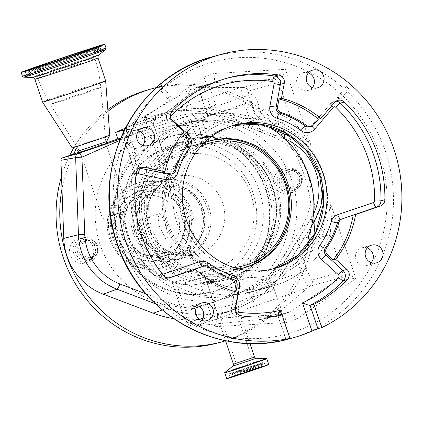 <?xml version="1.0" encoding="UTF-8"?>
<svg xmlns="http://www.w3.org/2000/svg" width="423" height="423" viewBox="0 0 423 423"><rect width="100%" height="100%" fill="white"/><g stroke="black" fill="none" stroke-linecap="round" stroke-linejoin="round"><path stroke-width="0.32" stroke-dasharray="2.12 1.59" d="M270.741 188.33A65.65 63.672 74.7 0 0 193.137 145.538A65.65 63.672 74.7 0 0 150.186 229.393A65.65 63.672 74.7 0 0 227.786 272.185A65.65 63.672 74.7 0 0 270.741 188.33M186.363 145.237A68.055 66.004 74.7 0 0 147.976 230.144A68.055 66.004 74.7 0 0 232.169 273.353A68.055 66.004 74.7 0 0 272.951 187.579A68.055 66.004 74.7 0 0 191.185 143.593L193.993 145.258A65.708 63.73 -105.3 0 1 195.177 144.92A65.708 63.73 -105.3 0 1 272.851 187.749A65.708 63.73 -105.3 0 1 229.863 271.677A65.708 63.73 -105.3 0 1 152.185 228.848A65.708 63.73 -105.3 0 1 189.171 146.897L186.363 145.237L179.727 125.525A88.846 86.165 74.7 0 0 128.888 236.642A88.846 86.165 74.7 0 0 233.908 294.556A88.846 86.165 74.7 0 0 292.039 181.081A88.846 86.165 74.7 0 0 187.014 123.167A88.846 86.165 74.7 0 0 184.55 123.881L189.271 122.548A17.507 4.256 71.2 0 1 186.924 105.692L195.32 87.831L196.928 87.281L241.898 87.577A17.507 4.256 -108.8 0 0 244.483 103.746L252.764 128.349A88.846 86.165 74.7 0 0 191.746 121.872A88.846 86.165 74.7 0 0 189.282 122.585M184.55 123.881L191.185 143.593M190.276 140.896A70.9 68.764 74.7 0 0 185.454 142.54A70.9 68.764 -105.3 0 0 145.364 231.032A70.9 68.764 -105.3 0 0 233.073 276.05A70.9 68.764 -105.3 0 0 275.563 186.691A70.9 68.764 -105.3 0 0 190.276 140.896M241.686 268.351A65.65 63.672 -105.3 0 1 165.816 225.115A65.65 63.672 -105.3 0 1 204.346 142.651M200.788 146.395A63.624 61.71 74.7 0 0 168.497 224.253A63.624 61.71 74.7 0 0 233.94 267.548M188.008 129.105A12.69 3.088 71.2 0 1 186.903 116.277A12.69 3.088 71.2 0 1 193.977 127.476A12.69 3.088 71.2 0 1 195.082 140.304A12.69 3.088 71.2 0 1 188.008 129.105M311.201 145.93L302.313 131.86L291.854 120.148L291.251 119.952L270.683 125.578A91.035 88.291 74.7 0 0 203.511 116.383A91.035 88.291 74.7 0 0 200.925 117.134L212.647 113.93A91.035 88.291 74.7 0 0 207.825 115.569L196.103 118.778A91.035 88.291 74.7 0 0 145.787 168.116L166.355 162.49L166.836 163.093L170.231 193.94A82.279 79.799 -105.3 0 1 223.92 120.026A82.279 79.799 -105.3 0 1 311.201 145.93L285.414 69.314C279.344 75.008 275.389 78.308 273.559 79.212L243.167 87.524C245.731 87.545 247.55 88.714 248.624 91.04L278.746 82.802C280.264 81.676 282.49 77.182 285.414 69.314L213.922 73.502C214.836 78.757 214.725 81.835 213.594 82.723L198.583 87.365L188.891 90.02L198.324 87.334L203.146 85.689L195.32 87.831M207.825 115.569L198.324 87.334M189.171 146.897L204.182 142.789L196.103 118.778M190.498 89.475L182.102 107.336A17.507 4.256 -108.8 0 0 184.449 124.193L179.727 125.525M192.83 127.466A12.69 3.088 -108.8 0 0 199.905 138.665A12.69 3.088 -108.8 0 0 198.799 125.832A12.69 3.088 -108.8 0 0 191.725 114.633A12.69 3.088 -108.8 0 0 192.83 127.466M204.679 142.334L193.993 145.258M200.925 117.134L208.301 139.061M203.146 85.689L212.647 113.93M206.62 84.632L196.928 87.281M252.764 128.349C256.253 130.236 258.881 131.384 260.642 131.791L250.543 101.769A12.256 2.982 71.2 0 1 248.624 91.04M271.751 128.751L260.642 131.791M276.758 186.257A72.65 70.461 -105.3 0 1 229.224 279.048A72.65 70.461 -105.3 0 1 143.344 231.693A72.65 70.461 -105.3 0 1 190.879 138.897A72.65 70.461 -105.3 0 1 276.758 186.257M204.182 142.789A65.708 63.73 74.7 0 0 167.201 224.74A65.708 63.73 74.7 0 0 238.736 268.917M125.642 127.566L155.812 119.312C156.235 118.889 152.449 118.223 144.444 117.324C151.26 121.877 154.395 124.547 153.856 125.335L123.728 133.578A12.256 2.982 -108.8 0 0 125.647 144.301L135.746 174.324L146.855 171.289L145.787 168.116M146.855 171.289A88.846 86.165 74.7 0 0 145.956 231.973A88.846 86.165 74.7 0 0 183.318 279.629L172.209 282.67L182.313 312.692A12.256 2.982 -108.8 0 0 187.331 322.569L188.669 324.875L192.259 326.228L261.594 319.397C259.59 319.391 258.961 319.28 259.717 319.064L259.394 319.228L251.727 296.438L252.071 296.274C255.624 297.078 278.503 289.242 273.75 288.888L273.723 288.893C271.254 291.273 248.343 299.04 252.05 296.28M311.598 239.63L329.85 234.638L330.263 234.056L331.516 218.559L330.088 202.062A82.279 79.799 -105.3 0 1 276.399 275.976A82.279 79.799 -105.3 0 1 189.118 250.072L204.991 276.462L204.954 277.171L184.386 282.802L183.318 279.629M184.386 282.802A91.035 88.291 74.7 0 0 251.558 291.997A91.035 88.291 74.7 0 0 306.374 246.694M270.683 125.578L271.016 126.572M208.592 115.579L217.285 112.618L208.449 115.601L206.012 108.357L214.984 105.338L206.012 108.357M217.285 112.618L214.984 105.338M252.869 107.019A12.69 3.088 71.2 0 1 251.759 94.186A12.69 3.088 71.2 0 1 258.834 105.385A12.69 3.088 71.2 0 1 259.944 118.218A12.69 3.088 71.2 0 1 252.869 107.019M184.46 124.23A88.846 86.165 74.7 0 0 137.512 167.598L129.232 142.995L184.449 124.193M125.647 144.301L129.232 142.995A17.507 4.256 71.2 0 1 126.651 126.831L188.891 90.02M133.938 147.923A12.69 3.088 -108.8 0 0 126.863 136.724A12.69 3.088 -108.8 0 0 127.973 149.552A12.69 3.088 -108.8 0 0 135.048 160.751A12.69 3.088 -108.8 0 0 133.938 147.923M198.403 87.815L198.583 87.365L198.403 87.815L208.232 84.188L208.613 84.341M126.651 126.831L125.42 127.624M166.836 163.093L153.856 125.335C153.179 122.855 153.829 120.846 155.812 119.312L205.557 85.457L200.195 86.927M215.603 105.11L205.229 108.621L215.603 105.11M243.167 87.524L241.898 87.577M308.214 237.097L297.105 240.132C295.926 241.422 294.514 243.891 292.875 247.534L301.155 272.137A17.507 4.256 -108.8 0 0 308.97 286.873L310.001 286.128L340.393 277.816C342.445 277.562 347.606 277.848 355.87 278.672C348.79 274.194 344.285 271.899 342.35 271.788L312.227 280.031C312.771 282.516 312.031 284.552 310.001 286.128M182.313 312.692L185.903 311.386L177.623 286.789A88.846 86.165 74.7 0 0 238.641 293.261A88.846 86.165 74.7 0 0 243.526 291.764A88.846 86.165 74.7 0 0 292.875 247.534M177.623 286.789C174.096 284.912 172.293 283.537 172.209 282.67L182.16 312.724C183.915 318.033 186.083 322.083 188.669 324.875M137.512 167.598C135.841 171.252 135.254 173.493 135.746 174.324L125.488 144.333L123.252 132.388M246.466 292.721L252.922 291.621L276.034 282.649L273.586 284.69L260.483 289.554L246.466 292.721C249.142 292.536 251.008 293.715 252.071 296.274M123.728 133.578L123.368 132.14M213.922 73.502L203.764 76.96C205.959 81.782 206.556 84.616 205.557 85.457L155.812 119.312M205.589 85.451L213.626 82.712L273.559 79.212C276.055 79.217 277.789 80.418 278.746 82.802L291.251 119.952A91.035 88.291 74.7 0 0 224.079 110.757A91.035 88.291 74.7 0 0 166.355 162.49L153.856 125.335M273.75 288.888L274.125 288.904L281.792 311.688L276.071 314.469L308.97 286.873M202.961 318.292L217.454 314.326L217.819 314.575L204.991 276.462M274.125 288.904C273.602 286.768 274.041 284.991 275.442 283.579C275.526 283.415 273.163 285.863 260.483 289.554L272.126 286.366A91.035 88.291 74.7 0 1 204.954 277.171L217.454 314.326C218.416 314.77 217.565 318.889 214.9 326.683C220.711 321.062 223.291 318.144 222.646 317.916L192.259 326.228M308.335 72.936A9.19 8.915 74.7 0 0 303.08 72.724A9.19 8.915 74.7 0 0 297.068 84.463A9.19 8.915 74.7 0 0 307.933 90.453A9.19 8.915 74.7 0 0 312.348 87.598M367.249 247.989A9.19 8.915 74.7 0 0 361.993 247.783A9.19 8.915 74.7 0 0 355.981 259.521A9.19 8.915 74.7 0 0 366.847 265.512A9.19 8.915 74.7 0 0 371.262 262.657M197.636 305.755A9.19 8.915 74.7 0 0 192.386 305.543A9.19 8.915 74.7 0 0 186.369 317.287A9.19 8.915 74.7 0 0 197.234 323.278A9.19 8.915 74.7 0 0 201.649 320.417M138.723 130.702A9.19 8.915 74.7 0 0 133.472 130.49A9.19 8.915 74.7 0 0 127.46 142.228A9.19 8.915 74.7 0 0 138.321 148.219A9.19 8.915 74.7 0 0 142.736 145.364M330.263 234.056C318.884 260.748 299.51 278.186 272.126 286.366A91.035 88.291 74.7 0 0 329.85 234.638L342.35 271.788C343.027 274.268 342.376 276.277 340.393 277.816L290.643 311.666L277.8 315.183L269.763 317.916L259.717 319.064M281.417 311.672C282.411 311.487 281.205 312.66 277.8 315.183M189.118 250.072L214.9 326.683L286.397 322.495C285.224 317.313 283.96 314.617 282.606 314.405L269.763 317.916M276.071 314.469C269.985 315.362 265.158 317.007 261.594 319.397M286.397 322.495L296.549 319.037C294.101 314.289 292.129 311.83 290.643 311.666L282.606 314.405L222.646 317.916C220.145 317.906 218.416 316.711 217.454 314.326M282.062 315.024L278.128 316.097L277.937 315.727M235.949 291.838L235.711 293.097L238.181 292.425M192.809 269.779A100.135 97.121 74.7 0 0 235.711 293.097M182.694 133.182L181.552 132.15A100.135 97.121 74.7 0 0 162.464 172.293M181.552 132.15L184.016 131.474M349.213 89.131L346.4 86.593L349.261 89.105L340.367 99.527A1.914 0.391 40.5 0 1 340.319 99.553A1.914 0.391 40.5 0 1 340.192 99.548A1.914 0.391 40.5 0 1 338.659 98.58A1.914 0.391 40.5 0 1 337.459 97.221A1.914 0.391 40.5 0 1 337.459 97.041A1.914 0.391 40.5 0 1 337.506 97.015A1.914 0.391 40.5 0 1 339.267 98.073A1.914 0.391 40.5 0 1 340.367 99.527M346.4 86.593L337.459 97.041M170.4 95.984L167.571 98.49L170.4 95.984M165.451 225.216L162.252 216.692L159.513 213.631L158.059 217.982L159.487 226.85L163.833 234.977L167.698 237.663L167.994 233.708L165.451 225.216M138.247 234.083L136.671 225.263L137.972 220.97L140.859 223.984L144.211 232.449L146.601 240.983L146.157 244.996L142.445 242.268L138.247 234.083M120.264 139.146L132.88 134.852L131.384 129.073L123.616 129.988M132.88 134.852A88.93 1.285 -18.6 0 0 133.24 134.599A88.93 1.285 -18.6 0 0 120.692 138.115M106.797 143.318L79.424 152.529M106.749 142.784L79.196 152.169M287.132 135.048A131.299 127.339 -105.3 0 1 307.939 174.117A131.299 127.339 -105.3 0 1 314.966 220.505M313.644 236.288A131.299 127.339 -105.3 0 1 225.57 340.795M75.854 149.71A131.299 127.339 -105.3 0 1 107.965 111.355M156.462 87.577A131.299 127.339 -105.3 0 1 285.308 132.727M173.626 318.604A104.835 101.673 74.7 0 0 225.126 312.946A104.835 101.673 74.7 0 0 273.644 272.238L301.932 226.517A61.065 59.231 74.7 0 0 307.754 174.181A61.065 59.231 74.7 0 0 271.524 136.164L221.446 117.134A104.835 101.673 74.7 0 0 170.094 111.809A104.835 101.673 74.7 0 0 145.686 119.064L124.462 128.497M78.472 151.006L106.633 141.525M73.576 154.083A131.299 127.339 74.7 0 0 61.975 188.901M225.047 312.861L230.086 310.879C216.772 314.712 211.606 316.774 225.047 312.861L216.872 314.955L225.538 340.705M149.033 89.544A131.299 127.339 -105.3 0 1 304.237 175.133A131.299 127.339 -105.3 0 1 218.331 342.831M72.148 147.865A19.849 0.286 161.4 0 1 86.297 142.81A19.849 0.286 161.4 0 1 109.774 135.201M100.098 244.658A91.035 88.291 -105.3 0 1 154.649 129.919A91.035 88.291 -105.3 0 1 267.267 187.722A91.035 88.291 -105.3 0 1 212.716 302.456A91.035 88.291 -105.3 0 1 100.098 244.658M274.273 185.337A12.505 12.13 -105.3 0 1 282.453 169.364A12.505 12.13 -105.3 0 1 297.237 177.517A12.505 12.13 -105.3 0 1 289.052 193.491A12.505 12.13 -105.3 0 1 274.273 185.337M70.128 254.863A12.505 12.13 -105.3 0 1 78.313 238.889A12.505 12.13 -105.3 0 1 93.097 247.043A12.505 12.13 -105.3 0 1 84.912 263.016A12.505 12.13 -105.3 0 1 70.128 254.863M61.515 176.343A131.299 127.339 -105.3 0 1 69.721 155.394M73.401 148.489A131.299 127.339 -105.3 0 1 107.833 109.615M42.601 102.128A33.264 0.481 161.4 0 1 66.311 93.657A33.264 0.481 161.4 0 1 105.655 80.909M96.798 246.027A12.505 12.13 74.7 0 0 82.014 237.874A12.505 12.13 74.7 0 0 73.835 253.848A12.505 12.13 74.7 0 0 88.613 262.001A12.505 12.13 74.7 0 0 96.798 246.027M300.938 176.502A12.505 12.13 74.7 0 0 286.154 168.349A12.505 12.13 74.7 0 0 277.974 184.322A12.505 12.13 74.7 0 0 292.758 192.476A12.505 12.13 74.7 0 0 300.938 176.502M81.967 239.984A10.506 10.189 -105.3 0 1 82.543 239.804A10.506 10.189 -105.3 0 1 95.053 246.953A10.506 10.189 -105.3 0 1 88.666 259.891A10.506 10.189 -105.3 0 1 88.084 260.071A10.506 10.189 -105.3 0 1 75.574 252.928A10.506 10.189 -105.3 0 1 81.967 239.984M286.107 170.458A10.506 10.189 -105.3 0 1 286.683 170.284A10.506 10.189 -105.3 0 1 299.193 177.427A10.506 10.189 -105.3 0 1 292.806 190.366A10.506 10.189 -105.3 0 1 292.23 190.546A10.506 10.189 -105.3 0 1 279.714 183.402A10.506 10.189 -105.3 0 1 286.107 170.458M84.024 239.423A10.506 10.189 -105.3 0 1 84.6 239.244A10.506 10.189 -105.3 0 1 97.11 246.387A10.506 10.189 -105.3 0 1 90.723 259.331A10.506 10.189 -105.3 0 1 90.141 259.505A10.506 10.189 -105.3 0 1 77.631 252.362A10.506 10.189 -105.3 0 1 84.024 239.423M288.163 169.898A10.506 10.189 -105.3 0 1 288.74 169.718A10.506 10.189 -105.3 0 1 301.25 176.862A10.506 10.189 -105.3 0 1 294.863 189.805A10.506 10.189 -105.3 0 1 294.286 189.98A10.506 10.189 -105.3 0 1 281.771 182.836A10.506 10.189 -105.3 0 1 288.163 169.898M84.526 240.914A8.931 8.661 -105.3 0 1 85.018 240.761A8.931 8.661 -105.3 0 1 95.651 246.836A8.931 8.661 -105.3 0 1 90.221 257.834A8.931 8.661 -105.3 0 1 89.729 257.988A8.931 8.661 -105.3 0 1 79.096 251.912A8.931 8.661 -105.3 0 1 84.526 240.914M288.666 171.389A8.931 8.661 -105.3 0 1 289.158 171.236A8.931 8.661 -105.3 0 1 299.791 177.311A8.931 8.661 -105.3 0 1 294.36 188.309A8.931 8.661 -105.3 0 1 293.869 188.462A8.931 8.661 -105.3 0 1 283.236 182.392A8.931 8.661 -105.3 0 1 288.666 171.389M86.683 240.322A8.931 8.661 -105.3 0 1 87.175 240.174A8.931 8.661 -105.3 0 1 97.808 246.244A8.931 8.661 -105.3 0 1 92.378 257.247A8.931 8.661 -105.3 0 1 91.886 257.396A8.931 8.661 -105.3 0 1 81.253 251.325A8.931 8.661 -105.3 0 1 86.683 240.322M290.823 170.797A8.931 8.661 -105.3 0 1 291.315 170.649A8.931 8.661 -105.3 0 1 301.953 176.719A8.931 8.661 -105.3 0 1 296.518 187.722A8.931 8.661 -105.3 0 1 296.026 187.87A8.931 8.661 -105.3 0 1 285.393 181.8A8.931 8.661 -105.3 0 1 290.823 170.797M134.879 232.016A40.264 39.053 -105.3 0 1 161.221 180.589A40.264 39.053 -105.3 0 1 208.819 206.836A40.264 39.053 -105.3 0 1 182.477 258.263A40.264 39.053 -105.3 0 1 134.879 232.016M203.283 208.671A35.014 33.956 -105.3 0 1 180.378 253.393A35.014 33.956 -105.3 0 1 138.987 230.572A35.014 33.956 -105.3 0 1 161.898 185.85A35.014 33.956 -105.3 0 1 203.283 208.671M202.876 208.782A35.014 33.956 -105.3 0 1 179.965 253.504A35.014 33.956 -105.3 0 1 138.575 230.683A35.014 33.956 -105.3 0 1 161.486 185.961A35.014 33.956 -105.3 0 1 202.876 208.782M206.984 207.339A40.264 39.053 -105.3 0 1 180.637 258.765A40.264 39.053 -105.3 0 1 133.044 232.518A40.264 39.053 -105.3 0 1 159.386 181.092A40.264 39.053 -105.3 0 1 206.984 207.339M201.115 208.941A40.264 39.053 -105.3 0 1 174.768 260.372A40.264 39.053 -105.3 0 1 140.579 253.234A40.264 39.053 -105.3 0 1 127.175 234.125A40.264 39.053 -105.3 0 1 127.725 206.244A40.264 39.053 -105.3 0 1 153.517 182.699A40.264 39.053 -105.3 0 1 201.115 208.941M186.458 213.382A33.264 32.259 -105.3 0 1 164.695 255.867A33.264 32.259 -105.3 0 1 136.449 249.972A33.264 32.259 -105.3 0 1 125.377 234.189A33.264 32.259 -105.3 0 1 125.832 211.156A33.264 32.259 -105.3 0 1 147.141 191.704A33.264 32.259 -105.3 0 1 186.458 213.382M182.799 214.387A33.264 32.259 -105.3 0 1 161.036 256.867A33.264 32.259 -105.3 0 1 121.718 235.188A33.264 32.259 -105.3 0 1 143.482 192.703A33.264 32.259 -105.3 0 1 182.799 214.387M191.836 211.246A44.114 42.786 -105.3 0 1 162.971 267.59A44.114 42.786 -105.3 0 1 110.821 238.836A44.114 42.786 -105.3 0 1 139.685 182.487A44.114 42.786 -105.3 0 1 191.836 211.246M190.662 211.563A44.114 42.786 -105.3 0 1 161.798 267.912A44.114 42.786 -105.3 0 1 109.652 239.159A44.114 42.786 -105.3 0 1 138.517 182.81A44.114 42.786 -105.3 0 1 190.662 211.563M112.761 238.096A40.73 39.503 -105.3 0 1 137.168 186.765A40.73 39.503 -105.3 0 1 187.553 212.626A40.73 39.503 -105.3 0 1 163.146 263.957A40.73 39.503 -105.3 0 1 112.761 238.096M117.472 236.494A35.601 34.527 -105.3 0 1 138.802 191.624A35.601 34.527 -105.3 0 1 182.847 214.228A35.601 34.527 -105.3 0 1 161.512 259.098A35.601 34.527 -105.3 0 1 117.472 236.494M122.432 234.807A30.197 29.287 -105.3 0 1 142.186 196.235A30.197 29.287 -105.3 0 1 177.887 215.92A30.197 29.287 -105.3 0 1 158.128 254.487A30.197 29.287 -105.3 0 1 122.432 234.807M134.361 231.54A30.197 29.287 -105.3 0 1 145.581 196.917A30.197 29.287 -105.3 0 1 154.115 192.967A30.197 29.287 -105.3 0 1 189.816 212.653A30.197 29.287 -105.3 0 1 170.057 251.225A30.197 29.287 -105.3 0 1 160.698 252.171A30.197 29.287 -105.3 0 1 134.361 231.54M201.676 209.221A33.264 32.259 74.7 0 0 152.957 191.883A33.264 32.259 74.7 0 0 140.595 230.022A33.264 32.259 74.7 0 0 169.607 252.748A33.264 32.259 74.7 0 0 201.676 209.221M243.669 371.368L261.737 365.514L238.461 373.53L232.777 375.264L243.669 371.368M245.303 370.923L255.138 367.735L245.303 370.923M225.681 312.613C215.756 315.621 219.389 314.157 229.451 311.132L235.331 308.869L225.681 312.613L219.6 314.278L239.376 373.038M23.667 77.198A43.283 0.624 161.4 0 1 54.488 66.168A43.283 0.624 161.4 0 1 105.665 49.602M22.43 76.209L22.43 76.209A44.114 0.64 161.4 0 1 53.874 64.973A44.114 0.64 161.4 0 1 106.051 48.063L106.051 48.063M53.985 62.324A40.201 0.582 161.4 0 1 101.536 46.921L101.536 46.921A40.201 0.582 161.4 0 1 72.883 57.153A40.201 0.582 161.4 0 1 25.332 72.566L25.332 72.566A40.201 0.582 161.4 0 1 53.985 62.324M71.963 57.406A36.299 0.523 161.4 0 1 29.028 71.318A36.299 0.523 161.4 0 1 29.028 71.313A36.299 0.523 161.4 0 1 54.905 62.075A36.299 0.523 161.4 0 1 97.835 48.159L97.835 48.159A36.299 0.523 161.4 0 1 71.963 57.406M89.925 148.796L80.254 152.254L85.266 150.725L105.972 143.598L89.925 148.796M112.254 215.159L102.583 218.612L107.585 217.094L128.259 209.993L126.519 204.653L121.227 193.443L117.33 194.495L114.887 200.798L113.449 214.752L112.254 215.159M128.259 209.993L113.449 214.752M117.24 239.323A80.608 78.181 -105.3 0 1 203.484 134.868A80.608 78.181 -105.3 0 1 265.263 188.912A80.608 78.181 -105.3 0 1 242.125 276.097A80.608 78.181 -105.3 0 1 117.24 239.323M127.651 235.934A71.778 69.615 -105.3 0 1 170.665 145.47A71.778 69.615 -105.3 0 1 259.458 191.043A71.778 69.615 -105.3 0 1 216.449 281.507A71.778 69.615 -105.3 0 1 127.651 235.934M186.924 105.692L240.068 87.593M189.271 122.548L250.543 101.769M272.645 187.378A72.65 70.461 -105.3 0 1 225.11 280.174A72.65 70.461 -105.3 0 1 139.23 232.819A72.65 70.461 -105.3 0 1 186.765 140.024A72.65 70.461 -105.3 0 1 272.645 187.378M128.962 125.435L182.102 107.336M312.227 280.031A12.256 2.982 71.2 0 1 307.209 270.154L297.105 240.132M307.209 270.154L185.903 311.386A17.507 4.256 71.2 0 0 193.718 326.122M187.331 322.569L199.434 319.254M203.764 76.96L144.444 117.324L170.231 193.94M205.557 85.457L213.594 82.723M296.549 319.037L355.87 278.672L330.088 202.062M196.415 325.874L307.526 288.031M273.723 288.893C273.025 286.218 273.792 284.134 276.034 282.649M323.294 173.092A79.656 77.256 74.7 0 0 224.756 122.517A79.656 77.256 74.7 0 0 177.02 222.91A79.656 77.256 74.7 0 0 275.563 273.485A79.656 77.256 74.7 0 0 323.294 173.092M379.553 153.93A140.928 136.682 -105.3 0 1 295.106 331.553A140.928 136.682 -105.3 0 1 120.761 242.067A140.928 136.682 -105.3 0 1 205.213 64.449A140.928 136.682 -105.3 0 1 379.553 153.93M282.606 314.405L222.646 317.916M274.321 268.526L272.666 268.954A74.4 72.159 -105.3 0 1 271.027 269.425A74.4 72.159 -105.3 0 1 183.08 220.928A74.4 72.159 -105.3 0 1 231.756 125.901A74.4 72.159 -105.3 0 1 233.406 125.467L235.051 124.997M289.972 338.659A146.178 141.774 74.7 0 0 385.612 151.952A146.178 141.774 74.7 0 0 212.817 56.666M286.011 339.452L278.149 316.092A128.671 124.796 -105.3 0 1 237.261 316.806L241.168 315.738M236.594 312.898A5.25 1.174 98.6 0 0 237.144 316.816A5.25 1.174 98.6 0 0 237.261 316.806A7.001 6.789 -105.3 0 1 231.471 308.473L235.378 307.405M235.31 309.567L235.251 309.879A5.25 0.571 -169.4 0 1 231.323 308.573A5.25 0.571 -169.4 0 1 231.471 308.473L235.685 285.964L237.123 285.573M168.835 277.848L166.699 278.572L169.835 277.715M165.092 276.933A5.25 1.28 71.2 0 0 166.699 278.572A7.001 6.789 -105.3 0 1 159.207 276.282L163.114 275.214M170.226 277.625L166.318 278.694C163.405 279.344 160.978 278.54 159.027 276.277A5.25 0.513 141.7 0 0 159.207 276.282A128.671 124.796 -105.3 0 1 132.457 173.932L136.365 172.864M141.234 167.334L137.327 168.402C134.556 169.295 132.88 171.167 132.309 174.033A5.25 0.539 -171 0 1 132.457 173.932A7.001 6.789 -105.3 0 1 139.368 168.174M187.215 137.269L185.776 137.665L168.835 122.358L172.743 121.29M175.677 170.273L174.239 170.665A87.529 84.896 -105.3 0 1 186.596 144.682A5.25 5.092 -105.3 0 0 185.776 137.665A5.25 0.703 132.1 0 1 185.591 137.649L168.655 122.347A5.25 0.703 132.1 0 0 168.835 122.358A7.001 6.789 -105.3 0 1 168.402 112.201L172.309 111.133M228.097 77.88L224.19 78.948C202.617 84.96 183.979 96.069 168.28 112.269A5.25 1.105 -136.2 0 1 168.402 112.201A128.671 124.796 -105.3 0 1 224.19 78.948A128.671 124.796 -105.3 0 1 226.152 78.429M313.506 124.922L312.063 125.314L330.659 103.535L334.567 102.466M331.722 105.803A5.25 1.068 40.5 0 1 330.527 103.614A5.25 1.068 40.5 0 1 330.659 103.535A7.001 6.789 -105.3 0 1 335.999 101.208M170.448 116.88A1.75 1.697 74.7 0 0 170.94 118.784L170.977 118.821M134.778 191.022A123.421 119.698 74.7 0 0 154.406 262.746M235.251 309.879A1.75 1.697 74.7 0 0 235.844 311.571M281.834 315.066L289.702 338.442M233.538 279.497L232.1 279.889A5.25 5.092 -105.3 0 1 235.685 285.964A5.25 0.571 -169.4 0 0 235.537 286.064A5.25 0.571 -169.4 0 0 236.906 286.725M207.09 266.014A5.25 0.809 126.4 0 0 206.868 267.125C214.561 272.777 222.921 277.033 231.947 279.894A5.25 1.084 107.5 0 0 232.1 279.889A87.529 84.896 -105.3 0 1 207.048 267.135A5.25 0.809 126.4 0 1 206.868 267.125L202.728 266.316A5.25 5.092 -105.3 0 1 207.048 267.135L208.486 266.744M136.026 175.143A5.25 0.539 -171 0 1 132.309 174.033C127.027 211.812 135.931 245.895 159.027 276.277A5.25 0.513 141.7 0 1 161.771 273.485M188.034 144.285L186.596 144.682A5.25 0.999 -145 0 0 186.453 144.772C180.901 152.708 176.782 161.375 174.091 170.77A5.25 0.677 -164.1 0 1 174.239 170.665A5.25 5.092 -105.3 0 1 170.723 174.186C172.7 173.356 173.821 172.219 174.091 170.77A5.25 0.677 -164.1 0 0 175.138 171.521M170.39 115.786A5.25 1.105 -136.2 0 1 168.28 112.269C166.435 114.342 165.911 116.706 166.704 119.365L168.655 122.347A5.25 0.703 132.1 0 1 170.94 118.784M186.961 145.85A5.25 0.999 -145 0 1 186.453 144.772L187.103 139.965L185.591 137.649A5.25 0.703 132.1 0 1 186.157 136.317M337.866 100.367L333.959 101.435L330.527 103.614L311.931 125.393A5.25 1.068 -139.5 0 1 312.063 125.314A5.25 5.092 -105.3 0 1 309.588 126.895L311.931 125.393A5.25 1.068 -139.5 0 0 312.037 126.102M278.128 316.097C264.539 318.646 250.876 318.884 237.144 316.816C234.411 316.288 232.555 314.723 231.571 312.116L231.323 308.573L235.537 286.064L235.336 283.288L231.947 279.894A5.25 1.084 107.5 0 1 231.64 278.873M284.605 183.032A90.157 87.439 -105.3 0 1 230.577 296.666A90.157 87.439 -105.3 0 1 119.043 239.418A90.157 87.439 -105.3 0 1 173.07 125.784A90.157 87.439 -105.3 0 1 284.605 183.032M130.226 135.757L119.746 140.41M145.845 293.816L169.946 302.979A98.11 95.154 74.7 0 0 282.548 264.629L310.836 218.908A54.345 52.706 74.7 0 0 313.491 214.07M285.097 139.024A54.345 52.706 74.7 0 0 283.775 138.506L233.702 119.471A98.11 95.154 74.7 0 0 162.802 121.279L132.801 134.609M314.067 222.006A5.25 0.952 31.7 0 1 313.956 222.096L285.668 267.817A103.36 100.246 -105.3 0 1 237.832 307.944A103.36 100.246 -105.3 0 1 167.043 308.219A5.25 1.047 -69.2 0 0 169.946 302.979M162.258 309.959L167.043 308.219L155.347 303.772M273.644 272.238L285.668 267.817A5.25 0.952 -148.3 0 0 285.784 267.727A5.25 0.952 -148.3 0 0 282.548 264.629M310.836 218.908A5.25 0.952 31.7 0 1 312.692 220.267M284.409 133.932A5.25 1.047 -69.2 0 0 284.282 133.922A59.595 57.798 -105.3 0 1 319.635 171.019A59.595 57.798 -105.3 0 1 313.956 222.096L301.932 226.517M283.775 138.506A5.25 1.047 -69.2 0 0 283.955 137.977M233.702 119.471A5.25 1.047 -69.2 0 0 234.331 114.903A5.25 1.047 -69.2 0 0 234.205 114.892L284.282 133.922L271.524 136.164M162.802 121.279A5.25 1.264 -114 0 0 159.513 116.796A103.36 100.246 -105.3 0 1 183.571 109.647A103.36 100.246 -105.3 0 1 234.205 114.892L221.446 117.134M131.389 129.29L159.513 116.796L145.686 119.064M233.443 364.192L254.514 357.102M124.182 236.785A70.149 68.034 -105.3 0 1 166.218 148.367A70.149 68.034 -105.3 0 1 253.002 192.909A70.149 68.034 -105.3 0 1 210.961 281.327A70.149 68.034 -105.3 0 1 124.182 236.785M34.829 79.307A33.348 0.481 161.4 0 1 58.601 70.81A33.348 0.481 161.4 0 1 98.046 58.03M148.711 228.235A40.264 39.053 -105.3 0 1 175.053 176.803A40.264 39.053 -105.3 0 1 222.651 203.051A40.264 39.053 -105.3 0 1 196.309 254.477A40.264 39.053 -105.3 0 1 148.711 228.235M113.687 237.805A40.106 38.895 -105.3 0 1 137.718 187.257A40.106 38.895 -105.3 0 1 187.336 212.721A40.106 38.895 -105.3 0 1 163.299 263.27A40.106 38.895 -105.3 0 1 113.687 237.805M117.25 236.594A36.225 35.13 -105.3 0 1 138.961 190.937A36.225 35.13 -105.3 0 1 183.772 213.938A36.225 35.13 -105.3 0 1 162.062 259.59A36.225 35.13 -105.3 0 1 117.25 236.594M232.883 366.107L256.121 358.286M224.724 372.615A22.081 0.317 161.4 0 1 240.454 367.011A22.081 0.317 161.4 0 1 266.553 358.54M224.639 372.885A22.234 0.323 161.4 0 1 240.486 367.222A22.234 0.323 161.4 0 1 266.781 358.704M226.554 378.574A22.234 0.323 161.4 0 1 242.4 372.912A22.234 0.323 161.4 0 1 268.695 364.393M228.076 378.188A22.007 0.317 161.4 0 1 242.527 373.112A22.007 0.317 161.4 0 1 267.251 365.001M243.162 372.938A19.31 0.28 161.4 0 1 265.427 365.662A19.31 0.28 161.4 0 1 252.235 370.458A19.31 0.28 161.4 0 1 229.969 377.734A19.31 0.28 161.4 0 1 243.162 372.938L229.541 377.57A19.083 0.275 161.4 0 1 243.14 372.711A19.083 0.275 161.4 0 1 265.713 365.398A19.083 0.275 161.4 0 1 252.108 370.257A19.083 0.275 161.4 0 1 229.541 377.57L228.859 375.534A19.083 0.275 161.4 0 1 242.458 370.675A19.083 0.275 161.4 0 1 265.025 363.362A19.083 0.275 161.4 0 1 251.426 368.222A19.083 0.275 161.4 0 1 228.859 375.534C229.007 374.101 229.409 373.456 230.064 373.594L259.585 363.553C265.253 362.019 263.117 361.887 265.025 363.362L265.908 365.546L243.162 372.938M242.802 369.75L262.355 363.415L237.171 372.092L231.016 373.964L242.802 369.75M32.275 77.409A35.194 0.508 161.4 0 1 57.327 68.436A35.194 0.508 161.4 0 1 98.934 54.974M53.732 61.758A40.455 0.587 161.4 0 1 101.583 46.255L101.583 46.255A40.455 0.587 161.4 0 1 72.745 56.555A40.455 0.587 161.4 0 1 24.894 72.063L24.894 72.063A40.455 0.587 161.4 0 1 53.732 61.758M71.709 56.841A36.045 0.518 161.4 0 1 29.076 70.652A36.045 0.518 161.4 0 1 54.768 61.472A36.045 0.518 161.4 0 1 97.401 47.656A36.045 0.518 161.4 0 1 71.709 56.841M72.904 64.856A30.197 0.439 161.4 0 1 37.187 76.426A30.197 0.439 161.4 0 1 58.712 68.738A30.197 0.439 161.4 0 1 94.429 57.163A30.197 0.439 161.4 0 1 72.904 64.856M81.861 94.223A26.596 0.386 161.4 0 1 50.406 104.418A26.596 0.386 161.4 0 1 69.361 97.639A26.596 0.386 161.4 0 1 100.822 87.45A26.596 0.386 161.4 0 1 81.861 94.223M114.051 214.577A80.254 77.837 74.7 0 0 118.345 239A80.254 77.837 74.7 0 0 242.686 275.616A80.254 77.837 74.7 0 0 265.723 188.806A80.254 77.837 74.7 0 0 204.214 135A80.254 77.837 74.7 0 0 114.887 200.798M141.948 231.259A59.363 57.576 -105.3 0 1 177.523 156.436A59.363 57.576 -105.3 0 1 250.961 194.131A59.363 57.576 -105.3 0 1 215.386 268.949A59.363 57.576 -105.3 0 1 141.948 231.259M227.786 272.185L242.205 268.24M187.014 123.167L191.746 121.872M229.224 279.048L225.11 280.174C262.672 271.132 286.107 225.708 272.126 187.489C260.943 151.698 220.859 129.75 186.765 140.024L190.879 138.897M210.194 140.811L195.177 144.92M203.511 116.383L224.079 110.757C247.783 104.666 270.371 107.802 291.849 120.148M191.725 114.633L251.759 94.186M126.863 136.724L186.903 116.277M205.229 108.621L198.228 87.81M251.558 291.997L246.847 292.901L249.512 293.652L251.727 296.438M154.009 124.975C153.279 122.517 153.919 120.613 155.928 119.265M222.736 317.9C220.008 317.789 218.368 316.679 217.819 314.575M133.472 130.49L143.138 127.846M192.386 305.543L202.051 302.9M361.993 247.783L371.664 245.134M303.08 72.724L312.75 70.081M277.953 315.997L285.863 339.505M167.571 98.49L158.482 87.963M170.464 96.037L169.766 98.104L167.619 98.496M337.459 97.221L338.183 99.141L340.192 99.548M170.464 95.989L161.375 85.462M307.933 90.453L317.599 87.81M366.847 265.512L376.512 262.863M197.234 323.278L206.905 320.629M138.321 148.219L147.992 145.575M215.767 105.073L208.761 84.262M135.048 160.751L195.082 140.304M199.905 138.665L259.944 118.218M137.972 220.97L159.513 213.631M146.157 244.996L167.698 237.663M244.875 267.569L229.863 271.677M233.908 294.556L238.641 293.261M131.384 129.073L133.24 134.599M311.534 226.104L285.784 267.727C274.035 286.397 258.051 299.801 237.832 307.944L234.115 309.409M322.945 189.187L320.798 174.403L315.135 160.581L306.315 148.584L294.879 139.167M273.173 129.665L234.331 114.903C217.792 108.695 200.872 106.94 183.571 109.647L170.094 111.809M229.567 311.196L225.126 312.946M82.014 237.874L78.313 238.889M286.154 168.349L282.453 169.364M182.477 258.263L196.309 254.477C187.267 256.861 178.411 255.978 169.739 251.828C159.899 246.799 153.063 238.895 149.229 228.124C145.274 215.312 146.744 203.415 153.649 192.439C158.995 184.55 166.133 179.336 175.053 176.803L161.221 180.589M84.6 239.244L82.543 239.804M288.74 169.718L286.683 170.284M87.175 240.174L85.018 240.761M291.315 170.649L289.158 171.236M296.026 187.87L293.869 188.462M91.886 257.396L89.729 257.988M180.378 253.393L179.965 253.504M180.637 258.765L174.768 260.372M136.449 249.972L140.579 253.234M164.695 255.867L161.036 256.867M162.971 267.59L161.798 267.912M154.115 192.967L142.186 196.235M145.581 196.917L152.957 191.883M160.698 252.171L169.607 252.748M170.057 251.225L158.128 254.487M139.685 182.487L138.517 182.81M147.141 191.704L143.482 192.703M125.832 211.156L127.725 206.244M159.386 181.092L153.517 182.699M161.898 185.85L161.486 185.961M294.286 189.98L292.23 190.546M90.141 259.505L88.084 260.071M292.758 192.476L289.052 193.491M88.613 262.001L84.912 263.016M261.737 365.514L262.355 363.415L262.995 362.611L230.022 373.71L231.016 373.964L232.777 375.264M235.331 308.869L255.138 367.735M233.39 309.694L230.292 310.91M237.9 307.727L249.94 343.502M193.137 145.538L204.605 142.403M23.773 71.598L25.332 72.566C28.14 73.237 23.535 74.459 32.931 71.704L72.851 58.527L100.32 48.735L102.192 45.203M29.028 71.318L28.04 72.962L54.874 63.45C75.331 56.455 98.781 48.867 99.622 48.872L97.835 48.159L96.835 47.265M29.282 70.001L29.028 71.313M34.342 67.971L37.187 76.426C40.502 86.271 44.912 95.598 50.406 104.418L80.254 152.254L102.583 218.612M126.519 204.653L105.972 143.598L100.822 87.45C99.87 77.102 97.739 67.008 94.429 57.163L91.585 48.703M242.125 276.097L242.686 275.616C267.019 255.206 276.579 219.13 265.935 188.78C254.958 159.471 234.384 141.546 204.214 135L203.484 134.868"/><path stroke-width="0.63" d="M204.346 142.651A65.65 63.672 -105.3 0 1 208.766 141.261A65.65 63.672 -105.3 0 1 286.371 184.053A65.65 63.672 -105.3 0 1 243.421 267.907A65.65 63.672 -105.3 0 1 241.686 268.351M233.94 267.548A63.624 61.71 74.7 0 0 285.34 184.46A63.624 61.71 74.7 0 0 200.788 146.395M208.301 139.061L209.004 141.15L204.679 142.334M306.374 246.694A91.035 88.291 74.7 0 0 309.282 240.264L308.214 237.097A88.846 86.165 74.7 0 0 309.113 176.407A88.846 86.165 74.7 0 0 271.751 128.751L271.016 126.572M238.736 268.917A65.708 63.73 74.7 0 0 244.875 267.569A65.708 63.73 74.7 0 0 287.867 183.64A65.708 63.73 74.7 0 0 210.194 140.811A65.708 63.73 74.7 0 0 209.004 141.15M309.282 240.264L311.598 239.63M123.368 132.14L123.416 130.76L125.42 127.624M312.348 87.598A9.19 8.915 74.7 0 0 313.945 78.715A9.19 8.915 74.7 0 0 308.335 72.936M371.262 262.657A9.19 8.915 74.7 0 0 372.859 253.774A9.19 8.915 74.7 0 0 367.249 247.989M201.649 320.417A9.19 8.915 74.7 0 0 203.252 311.534A9.19 8.915 74.7 0 0 197.636 305.755M142.736 145.364A9.19 8.915 74.7 0 0 144.338 136.481A9.19 8.915 74.7 0 0 138.723 130.702M154.004 133.837A9.19 8.915 74.7 0 0 143.138 127.846A9.19 8.915 74.7 0 0 137.126 139.585A9.19 8.915 74.7 0 0 147.992 145.575A9.19 8.915 74.7 0 0 154.004 133.837M212.917 308.89A9.19 8.915 74.7 0 0 202.051 302.9A9.19 8.915 74.7 0 0 196.039 314.638A9.19 8.915 74.7 0 0 206.905 320.629A9.19 8.915 74.7 0 0 212.917 308.89M382.524 251.125A9.19 8.915 74.7 0 0 371.664 245.134A9.19 8.915 74.7 0 0 365.646 256.872A9.19 8.915 74.7 0 0 376.512 262.863A9.19 8.915 74.7 0 0 382.524 251.125M323.611 76.071A9.19 8.915 74.7 0 0 312.75 70.081A9.19 8.915 74.7 0 0 306.733 81.819A9.19 8.915 74.7 0 0 317.599 87.81A9.19 8.915 74.7 0 0 323.611 76.071M182.694 133.182L187.215 137.269A5.25 5.092 -105.3 0 1 188.034 144.285A87.529 84.896 -105.3 0 0 175.677 170.273A5.25 5.092 -105.3 0 1 169.819 173.858L162.464 172.293L164.933 171.622A100.135 97.121 -105.3 0 1 184.016 131.474L172.743 121.29A7.001 6.789 -105.3 0 1 172.309 111.133A128.671 124.796 -105.3 0 1 228.097 77.88A128.671 124.796 -105.3 0 1 278.482 74.971A7.001 6.789 -105.3 0 1 284.272 83.305L281.469 98.284L279 98.961L277.594 106.49A5.25 5.092 -105.3 0 0 281.179 112.566L279.735 112.957A87.529 84.896 -105.3 0 1 305.242 126.049A5.25 5.092 -105.3 0 0 309.588 126.895L311.032 126.498A5.25 5.092 -105.3 0 0 313.506 124.922L318.403 119.186L320.872 118.509L334.567 102.466A7.001 6.789 -105.3 0 1 344.311 102.043A128.671 124.796 -105.3 0 1 377.972 155.119A128.671 124.796 -105.3 0 1 384.872 199.688A7.001 6.789 -105.3 0 1 380.303 206.091L355.637 214.487A100.135 97.121 -105.3 0 1 335.635 259.236L333.165 259.907A100.135 97.121 74.7 0 0 353.168 215.164L342.096 218.934A5.25 5.092 -105.3 0 0 338.876 222.334A87.529 84.896 -105.3 0 1 326.678 247.778A5.25 5.092 -105.3 0 0 327.502 254.789L326.059 255.185L343 270.487L346.908 269.419L335.635 259.236M302.482 302.857A123.421 119.698 74.7 0 0 338.537 277.276A1.75 1.697 74.7 0 0 338.426 274.739A5.25 0.703 132.1 0 1 343 270.487A7.001 6.789 -105.3 0 1 343.434 280.65A128.671 124.796 -105.3 0 1 310.033 305.316L317.89 328.666L312 331.14L302.482 302.857C305.982 304.423 308.499 305.242 310.033 305.316L313.94 304.248A128.671 124.796 74.7 0 0 347.341 279.577A7.001 6.789 74.7 0 0 346.908 269.419M313.94 304.248L321.797 327.598A146.178 141.774 74.7 0 0 394.046 149.642A146.178 141.774 74.7 0 0 221.25 54.361A146.178 141.774 74.7 0 0 125.61 241.068A146.178 141.774 74.7 0 0 289.919 338.384L282.062 315.024A128.671 124.796 74.7 0 1 241.168 315.738A7.001 6.789 74.7 0 1 235.378 307.405L238.181 292.425A100.135 97.121 -105.3 0 1 195.273 269.102L203.881 266.009A5.25 5.092 -105.3 0 1 208.486 266.744A87.529 84.896 -105.3 0 0 233.538 279.497A5.25 5.092 -105.3 0 1 237.123 285.573L235.949 291.838M164.933 171.622L144.365 167.244A7.001 6.789 74.7 0 0 136.365 172.864A128.671 124.796 74.7 0 0 163.114 275.214A7.001 6.789 74.7 0 0 170.606 277.504L195.273 269.102M320.872 118.509A100.135 97.121 74.7 0 0 281.469 98.284M317.89 328.666L321.797 327.598M289.702 338.442L289.776 338.664A146.178 141.774 74.7 0 0 293.261 337.755A146.178 141.774 74.7 0 0 312 331.14M289.776 338.664L286.011 339.452L289.919 338.384M355.637 214.487L353.168 215.164M333.165 259.907L327.502 254.789M318.403 119.186A100.135 97.121 74.7 0 0 279 98.961M322.998 173.493A74.4 72.159 -105.3 0 1 274.321 268.526A74.4 72.159 -105.3 0 1 186.369 220.029A74.4 72.159 -105.3 0 1 235.051 124.997A74.4 72.159 -105.3 0 1 322.998 173.493M278.149 316.092C277.721 315.648 278.419 313.744 280.253 310.371L281.834 315.066M281.179 112.566A87.529 84.896 -105.3 0 1 306.686 125.657A5.25 5.092 -105.3 0 0 311.032 126.498M161.311 85.457L158.546 87.963C158.879 87.275 159.799 86.44 161.311 85.457L161.375 85.462M123.616 129.988L115.691 132.394L117.911 138.982L106.749 142.784M120.692 138.115A88.93 1.285 -18.6 0 0 117.911 138.982M78.472 151.006L79.424 152.529L96.502 146.998L106.797 143.318L106.633 141.525L78.472 151.006L72.148 147.87A19.849 0.286 161.4 0 1 72.148 147.865L42.607 102.128A33.264 0.481 161.4 0 1 42.601 102.128L34.829 79.302A33.348 0.481 161.4 0 0 74.274 66.522A33.348 0.481 161.4 0 0 98.046 58.03L105.655 80.909A33.264 0.481 161.4 0 1 81.946 89.38A33.264 0.481 161.4 0 1 42.607 102.128M79.196 152.169L61.261 158.276L77.171 153.745L120.264 139.146M225.57 340.795A131.299 127.339 -105.3 0 1 222.038 341.816A131.299 127.339 -105.3 0 1 66.829 256.232A131.299 127.339 -105.3 0 1 61.975 188.901L63.773 238.398A61.065 59.231 74.7 0 0 67.019 256.169A61.065 59.231 74.7 0 0 103.249 294.186L153.322 313.216A104.835 101.673 74.7 0 0 173.626 318.604M314.966 220.505A131.299 127.339 -105.3 0 1 313.644 236.288M73.576 154.083A131.299 127.339 -105.3 0 1 75.854 149.71M107.965 111.355A131.299 127.339 -105.3 0 1 152.735 88.534A131.299 127.339 -105.3 0 1 156.462 87.577M285.308 132.727A131.299 127.339 -105.3 0 1 287.132 135.048M124.462 128.497L115.691 132.394M155.347 303.772L116.965 289.184A59.595 57.798 -105.3 0 1 81.607 252.087A59.595 57.798 -105.3 0 1 78.44 234.744L75.643 157.652L60.933 160.317L61.975 188.901M60.933 160.317L61.261 158.276M222.038 341.816L218.331 342.831A131.299 127.339 -105.3 0 1 63.127 257.247A131.299 127.339 -105.3 0 1 61.515 176.343M106.633 141.531L109.774 135.207A19.849 0.286 161.4 0 1 109.774 135.207A19.849 0.286 161.4 0 1 95.624 140.256A19.849 0.286 161.4 0 1 72.148 147.87M69.721 155.394A131.299 127.339 -105.3 0 1 73.401 148.489M107.833 109.615A131.299 127.339 -105.3 0 1 149.033 89.544L152.735 88.534M105.665 49.602A43.283 0.624 161.4 0 1 105.655 49.613A43.283 0.624 161.4 0 1 74.829 60.6A43.283 0.624 161.4 0 1 23.677 77.203A43.283 0.624 161.4 0 1 23.667 77.198L22.43 76.209A44.114 0.64 161.4 0 0 74.607 59.299A44.114 0.64 161.4 0 0 106.051 48.063L105.665 49.602M52.595 61.171A44.114 0.64 161.4 0 1 104.772 44.267A44.114 0.64 161.4 0 1 73.327 55.503A44.114 0.64 161.4 0 1 21.15 72.407A44.114 0.64 161.4 0 1 52.595 61.171M72.751 55.656A41.666 0.603 161.4 0 1 24.555 71.408A41.666 0.603 161.4 0 1 53.171 61.018A41.666 0.603 161.4 0 1 101.457 45.525A41.666 0.603 161.4 0 1 72.751 55.656M70.059 56.396A30.197 0.439 161.4 0 1 34.342 67.971A30.197 0.439 161.4 0 1 55.868 60.278A30.197 0.439 161.4 0 1 91.585 48.703A30.197 0.439 161.4 0 1 70.059 56.396M199.434 319.254L202.961 318.292M319.709 174.398A74.4 72.159 -105.3 0 1 272.666 268.954L297.908 255.217L315.775 232.317L323.399 203.875L319.55 174.429L306.252 150.371L285.446 132.801L260.008 124.113L233.406 125.467A74.4 72.159 -105.3 0 1 319.709 174.398M289.972 338.659C220.177 359.576 139.278 314.939 117.018 243.405C89.004 167.127 136.01 75.331 212.817 56.666A146.178 141.774 74.7 0 0 117.176 243.373A146.178 141.774 74.7 0 0 289.972 338.659L293.261 337.755M335.999 101.208A7.001 6.789 -105.3 0 1 340.404 103.112A128.671 124.796 -105.3 0 1 374.064 156.187A128.671 124.796 -105.3 0 1 380.964 200.756A7.001 6.789 -105.3 0 1 376.396 207.159L380.303 206.091M338.426 274.739L321.491 259.431A10.506 10.189 74.7 0 1 319.846 245.403A82.279 79.799 74.7 0 0 331.315 221.488A10.506 10.189 74.7 0 1 337.744 214.688L373.483 202.517A5.25 1.28 -108.8 0 0 376.396 207.159L342.096 218.934M338.537 277.276A5.25 1.105 -136.2 0 0 343.434 280.65L347.341 279.577M203.881 266.009L168.835 277.848M169.835 277.715L170.606 277.504M139.368 168.174A7.001 6.789 -105.3 0 1 140.457 168.317L144.365 167.244M172.166 173.795L170.723 174.186A5.25 5.092 -105.3 0 1 168.38 174.255A5.25 1.142 -78 0 0 166.186 179.722L138.263 173.784A5.25 1.142 -78 0 1 140.457 168.317L168.38 174.255L169.819 173.858M226.152 78.429A128.671 124.796 -105.3 0 1 274.575 76.04L278.482 74.971M274.12 83.648A5.25 0.571 10.6 0 0 280.364 84.373L276.15 106.882A5.25 0.571 10.6 0 1 269.906 106.157L274.12 83.648A1.75 1.697 74.7 0 0 272.671 81.565A5.25 1.174 -81.4 0 1 274.575 76.04A7.001 6.789 -105.3 0 1 280.364 84.373L284.272 83.305M306.686 125.657L305.242 126.049A5.25 0.804 -53.3 0 0 301.049 130.612A82.279 79.799 74.7 0 0 277.076 118.303A5.25 1.084 -72.5 0 1 279.735 112.957A5.25 5.092 -105.3 0 1 276.15 106.882L277.594 106.49M373.483 202.517A1.75 1.697 74.7 0 0 374.63 200.92A123.421 119.698 74.7 0 0 368.005 158.165A123.421 119.698 74.7 0 0 335.725 107.257A5.25 0.672 133.7 0 1 340.404 103.112L344.311 102.043M374.63 200.92A5.25 0.37 -179 0 0 380.964 200.756L384.872 199.688M335.725 107.257A1.75 1.697 74.7 0 0 333.287 107.363L314.691 129.142A10.506 10.189 74.7 0 1 301.049 130.612M269.906 106.157A10.506 10.189 74.7 0 0 277.076 118.303M272.671 81.565A123.421 119.698 74.7 0 0 170.834 116.246A1.75 1.697 74.7 0 0 170.448 116.88M170.977 118.821L187.881 134.091A10.506 10.189 74.7 0 1 190.847 138.628A10.506 10.189 74.7 0 1 189.52 148.124A82.279 79.799 74.7 0 0 177.909 172.552A10.506 10.189 74.7 0 1 166.186 179.722M138.263 173.784A1.75 1.697 74.7 0 0 136.264 175.191A123.421 119.698 74.7 0 0 134.778 191.022M154.406 262.746A123.421 119.698 74.7 0 0 161.919 273.364A1.75 1.697 74.7 0 0 163.791 273.935L199.529 261.763A10.506 10.189 74.7 0 1 208.745 263.233A82.279 79.799 74.7 0 0 232.296 275.22A10.506 10.189 74.7 0 1 239.08 281.951A10.506 10.189 74.7 0 1 239.466 287.37L235.31 309.567M235.844 311.571A1.75 1.697 74.7 0 0 236.695 311.963A123.421 119.698 74.7 0 0 280.253 310.371M337.744 214.688A5.25 1.28 -108.8 0 0 340.652 219.331A5.25 5.092 -105.3 0 0 337.438 222.731A87.529 84.896 -105.3 0 1 325.239 248.169L326.678 247.778M338.876 222.334L337.438 222.731A5.25 0.687 -163.7 0 1 331.315 221.488M321.491 259.431A5.25 0.703 132.1 0 1 326.059 255.185A5.25 5.092 -105.3 0 1 325.239 248.169A5.25 0.999 -145 0 1 319.846 245.403M236.594 312.898A5.25 1.174 98.6 0 1 236.695 311.963M236.906 286.725A5.25 0.571 -169.4 0 0 239.466 287.37M199.529 261.763A5.25 1.28 71.2 0 0 202.443 266.4A5.25 5.092 -105.3 0 1 202.728 266.316L204.172 265.919M165.092 276.933A5.25 1.28 71.2 0 1 163.791 273.935M186.157 136.317A5.25 0.703 132.1 0 1 187.881 134.091M170.39 115.786A5.25 1.105 -136.2 0 0 170.834 116.246M333.287 107.363A5.25 1.068 40.5 0 1 331.722 105.803M312.037 126.102A5.25 1.068 -139.5 0 0 314.691 129.142M186.961 145.85A5.25 0.999 -145 0 0 189.52 148.124M175.138 171.521A5.25 0.677 -164.1 0 0 177.909 172.552M207.09 266.014A5.25 0.809 126.4 0 1 208.745 263.233M231.64 278.873A5.25 1.084 107.5 0 1 232.296 275.22M119.746 140.41L81.94 157.213L84.743 234.3A54.345 52.706 74.7 0 0 87.63 250.115A54.345 52.706 74.7 0 0 119.873 283.944L145.845 293.816M313.491 214.07A54.345 52.706 74.7 0 0 285.097 139.024M77.171 153.745A5.25 5.065 -100.3 0 0 75.643 157.652A5.25 0.301 -2.1 0 1 81.94 157.213A5.25 1.264 -114 0 0 79.334 153.041M63.773 238.398L78.44 234.744A5.25 0.301 -2.1 0 1 84.743 234.3M103.249 294.186L116.965 289.184A5.25 1.047 -69.2 0 0 119.873 283.944M312.692 220.267A5.25 0.952 31.7 0 1 314.067 222.006L320.867 206.292L322.945 189.187M283.955 137.977A5.25 1.047 -69.2 0 0 284.409 133.932L273.173 129.665M162.258 309.959L153.322 313.216M249.94 343.502L254.514 357.102L233.443 364.192C233.353 365.689 233.168 366.329 232.883 366.107L224.724 372.615L226.554 378.574A22.234 0.323 161.4 0 0 252.848 370.051A22.234 0.323 161.4 0 0 268.695 364.393L252.869 370.284A22.007 0.317 161.4 0 1 232.264 377.115A22.007 0.317 161.4 0 1 228.076 378.188M254.514 357.102C255.492 358.239 256.026 358.635 256.121 358.286L232.883 366.107M256.121 358.286L266.553 358.54A22.081 0.317 161.4 0 1 250.834 364.171A22.081 0.317 161.4 0 1 224.724 372.615M266.553 358.54L266.781 358.704A22.234 0.323 161.4 0 1 250.934 364.362A22.234 0.323 161.4 0 1 224.639 372.885M267.251 365.001A22.007 0.317 161.4 0 1 252.869 370.284C236.594 375.873 223.492 379.875 226.76 378.733L226.554 378.574M98.046 58.03C97.983 55.905 98.279 54.89 98.934 54.974A35.194 0.508 161.4 0 1 73.866 63.91A35.194 0.508 161.4 0 1 32.275 77.409C32.745 76.938 33.597 77.573 34.829 79.302M54.794 60.574A34.749 0.502 161.4 0 1 94.868 47.471A34.749 0.502 161.4 0 1 71.127 56.1A34.749 0.502 161.4 0 1 31.053 69.203A34.749 0.502 161.4 0 1 54.794 60.574M242.205 268.24L243.421 267.907M123.252 132.388L123.416 130.76M212.817 56.666L221.25 54.361M311.534 226.104L314.067 222.006M294.879 139.167L284.409 133.932M225.538 340.705L233.443 364.192M109.774 135.201L105.655 80.909M266.781 358.704L268.695 364.393M204.605 142.403L208.766 141.261M98.934 54.974L105.655 49.613M104.772 44.267L106.051 48.063M102.165 45.224L101.457 45.525M29.282 70.001L33.131 68.151L64.973 57.131L90.771 48.698L95.688 47.254L96.835 47.265M23.81 71.593L24.555 71.408M21.15 72.407L22.43 76.209M32.275 77.409L23.677 77.203"/></g></svg>
